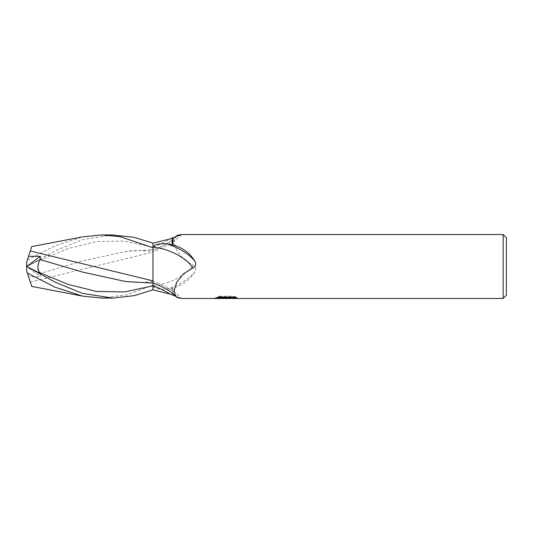 <?xml version="1.0" encoding="UTF-8"?>
<svg xmlns="http://www.w3.org/2000/svg" width="533" height="533" viewBox="0 0 533 533"><rect width="100%" height="100%" fill="white"/><g stroke="black" fill="none" stroke-linecap="round" stroke-linejoin="round"><path stroke-width="0.4" stroke-dasharray="2.67 2" d="M227.538 297.054L215.379 297.68L220.062 296.195L224.746 297.68L234.667 296.801L234.667 297.421L229.523 297.661M234.667 297.421L234.667 298.227L234.667 297.621L229.523 297.974M229.61 298.48L234.667 298.227M233.474 297.081L236.919 297.161L233.254 296.195L220.642 296.195L220.642 297.034M233.261 296.195L233.261 297.034M236.919 297.161L236.919 297.974M222.541 298.167L220.062 297.034L215.379 298.48L224.826 298.48M226.752 297.414L226.752 297.927M220.062 296.195L220.062 297.034M234.667 296.801L234.667 297.621M229.683 298.48L226.239 298.48M220.642 296.195L217.317 297.054M217.311 297.874L217.311 297.054L220.542 297.054M215.599 297.614L215.599 298.413M152.971 243.148L152.971 281.324C164.404 285.275 173.971 290.998 181.686 298.48L175.703 296.295M152.971 286.201C155.283 288.639 159.72 289.646 166.283 289.232L172.959 288L172.959 295.335L172.959 288C182.373 285.575 189.688 280.178 194.891 271.817C196.45 268.679 195.824 266.46 192.999 265.154L183.392 259.085L176.59 250.57L174.098 242.142L175.903 236.485C171.526 241.402 163.878 245.926 152.971 250.044A34.365 16.336 -22.4 0 0 176.256 236.505M503.152 234.52L503.152 298.48M166.283 289.232A34.252 16.283 -22.4 0 0 194.891 271.817M152.971 285.821A32.613 15.504 -22.4 0 0 192.999 265.154M172.959 237.665L172.959 245M152.971 281.324L152.971 282.956A34.365 16.336 -157.6 0 1 177.469 297.72M152.971 247.758L152.971 246.799M172.159 288.04L172.159 294.749M506.35 237.718L506.35 295.282M30.294 250.983L27.39 259.931L55.059 245.806L82.602 236.865M152.971 266.473L152.971 282.184M149.3 283.103L152.971 283.07L152.971 281.417L152.971 283.07M101.743 298.08L127.147 294.722L152.971 285.242L152.971 252.122L30.294 282.017L31.72 286.401M112.17 234.92L81.949 239.79L55.046 250.903L26.93 266.413L40.661 259.424L39.888 260.297C37.23 263.122 37.257 267.519 39.968 273.482L82.802 260.857L125.635 251.469L149.3 249.897L152.971 249.93L152.971 251.583C143.87 250.317 134.756 250.283 125.635 251.469M152.971 252.122L152.971 243.121M28.496 276.474L30.328 282.11M39.968 273.482L40.355 276.647L28.562 276.68L26.65 270.797L26.69 266.467M26.93 266.413L26.65 262.203L27.39 259.931M152.971 285.242L152.971 289.879M40.661 273.576L26.65 266.447L40.355 276.647M26.65 266.553L40.661 259.424M152.971 247.239A47.45 22.559 -22.4 0 0 170.08 238.931M39.888 260.297L68.164 248.591L96.433 241.569L124.702 241.069L152.971 247.185M226.192 298.46L226.192 297.661M215.379 298.48L215.379 297.68L224.746 297.68M226.259 297.68L227.538 297.68M181.686 234.52C173.971 242.002 164.404 247.725 152.971 251.676M152.971 281.424C143.87 282.683 134.756 282.717 125.635 281.531M149.3 249.897L152.971 249.89"/><path stroke-width="0.8" d="M506.35 295.282L503.152 298.48L503.152 234.52L506.35 237.718L506.35 295.282M503.152 298.48L181.686 298.48L177.469 297.72L175.903 296.515L174.098 290.858L176.59 282.43L183.392 273.915L192.999 267.846C195.824 266.54 196.45 264.321 194.891 261.183C189.688 252.822 182.373 247.425 172.959 245L172.959 237.665L170.08 238.931L152.971 243.148L152.971 246.799C155.283 244.361 159.72 243.354 166.283 243.768L172.159 244.96L172.159 238.251M175.703 236.705L177.469 235.28L181.686 234.52L503.152 234.52M181.686 234.52L172.959 237.665M217.317 297.874L220.642 297.034L233.261 297.034L236.919 297.974L229.616 298.48L215.379 298.48L227.538 297.874L217.311 297.874M224.666 298.48L222.541 298.167M229.523 297.974L226.278 298.48M229.523 298.46L229.523 297.661L233.474 297.081M220.542 297.054L227.538 297.054L227.538 297.874M175.703 296.295L170.08 294.069L152.971 289.852M176.256 236.505A34.365 16.336 -22.4 0 0 177.469 235.28M172.159 244.96L172.959 245M166.283 243.768A34.252 16.283 -157.6 0 1 194.891 261.183M175.903 296.515C171.526 291.598 163.878 287.074 152.971 282.956L152.971 243.121L134.096 237.325L112.17 234.92M152.971 247.179A32.613 15.504 -157.6 0 1 192.999 267.846M31.72 246.599L30.294 250.983L31.72 246.599L82.602 236.865L101.743 234.92L112.743 234.92L101.743 234.92L120.105 236.665L152.971 247.758L152.971 266.473M101.743 298.08L112.729 298.08L101.743 298.08L82.602 296.135L55.052 287.194L27.39 273.069L26.65 270.797L26.65 262.203L28.562 256.32L40.355 256.353L39.968 259.518L82.802 272.143L125.635 281.531L152.971 283.11L152.971 289.879L134.096 295.675L112.743 298.08L82.508 293.383L55.365 282.263L26.65 266.447M152.971 280.878L30.294 250.983M28.496 256.526L30.328 250.876M152.971 282.184L152.971 283.11M26.93 266.587L40.661 273.576L39.888 272.703C37.23 269.878 37.257 265.481 39.968 259.518M82.602 296.135L31.72 286.401L27.39 273.069M26.69 266.467L40.355 256.353M152.971 285.761A47.45 22.559 -157.6 0 1 170.08 294.069M39.888 272.703L68.164 284.409L96.433 291.431L124.702 291.931L152.971 285.815M227.538 297.68L229.523 297.68"/></g></svg>
